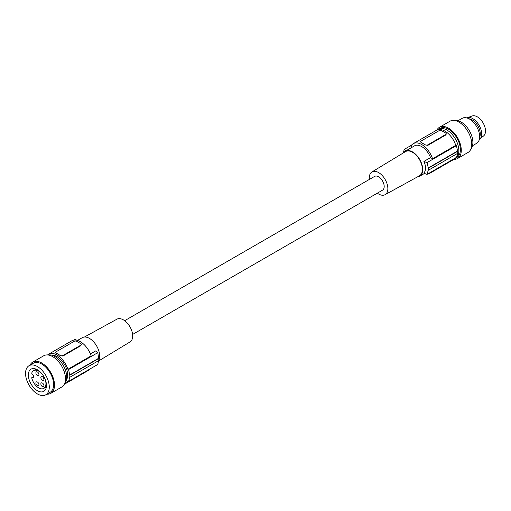 <?xml version="1.0" encoding="UTF-8"?>
<svg xmlns="http://www.w3.org/2000/svg" width="511" height="511" viewBox="0 0 511 511"><rect width="100%" height="100%" fill="white"/><g stroke="black" fill="none" stroke-linecap="round" stroke-linejoin="round"><path stroke-width="0.77" d="M55.82 352.641L56.299 353.139A1.801 1.041 180 0 1 55.769 352.405A1.801 1.041 180 0 1 56.299 351.664L74.159 341.354A1.801 1.041 0 0 1 76.714 341.354L80.795 343.711A1.801 1.041 180 0 1 81.326 344.446A1.801 1.041 180 0 1 80.795 345.187L62.93 355.496A1.801 1.041 0 0 1 60.381 355.496L58.337 354.321A16.959 9.792 60 0 1 60.381 355.701L62.93 356.039L80.795 345.723L81.294 344.638M64.399 384.093A16.959 9.792 -120 0 0 65.542 383.595A16.959 9.792 -120 0 0 67.918 381.059L68.48 381.385A17.681 10.207 60 0 0 69.534 377.137L69.79 377.284A18.045 10.418 -120 0 0 69.79 375.221L69.534 375.074A17.681 10.207 -120 0 0 68.48 369.6L67.918 369.274L91.137 355.873A16.959 9.792 60 0 0 71.802 340.811L48.583 354.212A16.959 9.792 60 0 1 67.918 369.274M65.542 383.595L88.767 370.188A16.959 9.792 -120 0 0 90.466 368.693M47.574 354.953A16.959 9.792 60 0 1 48.583 354.212M51.962 355.241A14.979 8.649 60 0 1 67.65 375.087A14.979 8.649 60 0 1 66.347 380.152M69.79 377.284L98.802 360.536L98.802 358.473L69.79 375.221M32.244 377.559A1.801 1.041 -120 0 0 33.087 377.61A1.801 1.041 -120 0 0 33.458 376.786L33.458 376.198A1.801 1.041 -120 0 0 32.244 374.026A0.722 0.415 -120 0 1 31.784 372.992A10.246 5.915 60 0 1 33.566 370.635A10.246 5.915 60 0 1 43.818 376.55A10.246 5.915 60 0 1 43.818 388.386A10.246 5.915 60 0 1 31.784 378.057A0.722 0.415 60 0 1 32.244 377.559L33.458 376.856M37.418 382.017A2.165 1.252 60 0 1 38.83 383.921A2.165 1.252 60 0 1 38.497 385.658A2.165 1.252 60 0 1 37.418 385.55A2.165 1.252 60 0 1 36 383.64A2.165 1.252 60 0 1 36.332 381.909A2.165 1.252 60 0 1 37.418 382.017M37.418 371.995A2.165 1.252 60 0 1 38.83 373.905A2.165 1.252 60 0 1 38.497 375.642A2.165 1.252 60 0 1 37.418 375.534A2.165 1.252 60 0 1 36 373.624A2.165 1.252 60 0 1 36.332 371.887A2.165 1.252 60 0 1 37.418 371.995M42.394 376.709A2.165 1.252 60 0 1 43.805 378.619A2.165 1.252 60 0 1 43.473 380.356A2.165 1.252 60 0 1 42.394 380.248A2.165 1.252 60 0 1 40.976 378.338A2.165 1.252 60 0 1 41.308 376.607A2.165 1.252 60 0 1 42.394 376.709M42.394 383.046A2.165 1.252 60 0 1 43.805 384.955A2.165 1.252 60 0 1 43.473 386.686A2.165 1.252 60 0 1 42.394 386.584A2.165 1.252 60 0 1 40.976 384.674A2.165 1.252 60 0 1 41.308 382.937A2.165 1.252 60 0 1 42.394 383.046M69.534 375.074L98.61 358.288A72.172 41.666 180 0 1 98.802 358.473M56.299 353.139L58.337 354.321A16.959 9.792 60 0 0 56.299 353.344M29.025 365.716L33.362 363.212A16.78 9.69 60 0 1 46.297 367.709A16.78 9.69 60 0 1 53.617 384.591A16.78 9.69 60 0 1 50.142 392.276L45.805 394.779A16.78 9.69 60 0 1 32.876 390.283A16.78 9.69 60 0 1 25.55 373.394A16.78 9.69 60 0 1 29.025 365.716A16.78 9.69 60 0 1 41.953 370.213A16.78 9.69 60 0 1 49.28 387.095A16.78 9.69 60 0 1 45.805 394.779M46.475 385.479A12.813 7.397 -120 0 0 40.88 372.583A12.813 7.397 -120 0 0 31.011 369.153A12.813 7.397 -120 0 0 28.354 375.017A12.813 7.397 -120 0 0 33.95 387.906A12.813 7.397 -120 0 0 43.818 391.343A12.813 7.397 -120 0 0 46.475 385.479M98.61 360.351L97.805 364.452L68.48 381.385M73.948 340.083L74.976 339.489A72.172 41.666 180 0 1 77.27 340.352M30.047 365.122A18.045 10.418 60 0 1 32.73 362.114A18.045 10.418 60 0 1 46.635 366.949A18.045 10.418 60 0 1 54.511 385.109A18.045 10.418 60 0 1 50.774 393.368A18.045 10.418 60 0 1 46.827 394.192M32.73 362.114L43.703 355.784A18.045 10.418 60 0 1 57.609 360.613A18.045 10.418 60 0 1 65.485 378.772A18.045 10.418 60 0 1 61.748 387.031L50.774 393.368M48.149 355.011A16.78 9.69 60 0 1 65.791 371.28A16.78 9.69 60 0 1 66.698 377.041A16.78 9.69 60 0 1 64.635 383.569M90.421 353.957L95.755 350.878A72.172 41.666 180 0 1 97.805 352.667L68.48 369.6M98.61 358.288L97.805 352.667M132.605 334.456L382.547 190.156A7.94 4.586 -120 0 0 383.767 183.794A7.94 4.586 -120 0 0 378.581 176.793A7.94 4.586 -120 0 0 374.608 176.404L124.665 320.704M77.519 340.428L82.252 337.694A14.436 8.336 60 0 1 89.47 338.41A14.436 8.336 60 0 1 98.808 360.344M98.566 361.009L130.049 341.923A13.126 7.582 -120 0 0 131.959 331.377A13.126 7.582 -120 0 0 123.406 319.88A13.126 7.582 -120 0 0 116.923 319.183L84.424 337.036M369.383 179.418A13.126 7.582 60 0 1 371.938 171.958A13.126 7.582 60 0 1 378.581 172.558A13.126 7.582 60 0 1 387.178 184.203A13.126 7.582 60 0 1 385.064 194.691A13.126 7.582 60 0 1 378.581 193.995A13.126 7.582 60 0 1 377.322 193.171M371.938 171.958L405.447 151.639A13.963 8.061 60 0 1 412.518 152.284A13.963 8.061 60 0 1 421.664 164.67A13.963 8.061 60 0 1 419.41 175.829L385.064 194.691M417.564 176.844A14.436 8.336 -120 0 0 419.735 176.186A14.436 8.336 -120 0 0 421.358 162.894A14.436 8.336 -120 0 0 412.518 151.901A14.436 8.336 -120 0 0 405.3 151.186A14.436 8.336 -120 0 0 403.645 152.732M405.3 151.186L414.485 145.878A14.436 8.336 -120 0 1 421.703 146.593A14.436 8.336 -120 0 1 430.543 157.592L423.913 161.419C426.072 166.196 426.072 170.125 423.913 173.203A72.172 41.666 0 0 0 427.011 174.392L456.336 157.458A17.681 10.207 60 0 0 457.371 153.517M423.913 161.419A72.172 41.666 0 0 0 427.011 162.607L428.32 167.927A72.172 41.666 0 0 0 428.64 168.036L428.64 170.099A72.172 41.666 0 0 1 428.32 169.991L427.011 174.392M412.371 147.098L410.85 146.223A16.959 9.792 60 0 1 413.22 143.693L436.445 130.286A16.959 9.792 60 0 1 455.774 145.348L456.336 145.673A17.681 10.207 -120 0 1 457.396 151.141L457.652 151.294A18.045 10.418 60 0 1 457.652 153.351L428.64 170.099M428.039 173.797A16.959 9.792 -120 0 0 430.185 173.069L453.404 159.662A16.959 9.792 -120 0 0 455.109 158.167M446.186 133.965L445.688 135.057L427.828 145.367L425.273 144.83A1.801 1.041 0 0 0 427.828 144.83L445.688 134.514A1.801 1.041 180 0 0 446.218 133.78L446.218 134.201M421.192 142.671L421.192 142.467A1.801 1.041 180 0 1 420.662 141.732L421.192 142.671A16.959 9.792 60 0 1 423.236 143.648A16.959 9.792 60 0 1 425.273 145.028M413.22 143.693A16.959 9.792 60 0 1 432.555 158.755L455.774 145.348M446.218 133.78A1.801 1.041 180 0 0 445.688 133.039L441.606 130.682A1.801 1.041 0 0 0 439.051 130.682L421.192 140.998A1.801 1.041 180 0 0 420.662 141.732M421.192 142.467L425.273 144.83M427.011 162.607L456.336 145.673M430.543 157.592L432.555 158.755M428.32 167.927L457.396 151.141M428.64 168.036L457.652 151.294M419.735 176.186L424.494 173.44A16.959 9.792 -120 0 0 424.718 173.523M430.185 173.069A16.959 9.792 -120 0 0 431.884 171.575M403.422 152.872L404.182 149.423A72.172 41.666 0 0 0 405.83 150.879M404.182 149.423L411.521 145.188M454.688 158.653A16.78 9.69 -120 0 0 455.378 158.314A16.78 9.69 -120 0 0 458.852 150.63A16.78 9.69 -120 0 0 451.532 133.748A16.78 9.69 -120 0 0 438.598 129.251A16.78 9.69 -120 0 0 437.959 129.679M455.378 158.314L456.911 157.426A16.78 9.69 -120 0 0 460.385 149.749A16.78 9.69 -120 0 0 460.347 148.65A16.78 9.69 -120 0 0 452.631 132.413A16.78 9.69 -120 0 0 440.131 128.363L438.598 129.251M453.87 159.362A18.045 10.418 -120 0 0 457.543 158.525A18.045 10.418 -120 0 0 461.28 150.266A18.045 10.418 -120 0 0 453.404 132.106A18.045 10.418 -120 0 0 439.498 127.271A18.045 10.418 -120 0 0 436.937 130.03M457.543 158.525L468.006 152.482A18.045 10.418 -120 0 0 471.742 144.223A18.045 10.418 -120 0 0 463.867 126.064A18.045 10.418 -120 0 0 449.961 121.228L439.498 127.271M470.918 148.957A16.78 9.69 -120 0 0 472.892 142.531A16.78 9.69 -120 0 0 466.639 126.849A16.78 9.69 -120 0 0 454.477 120.475M472.522 145.712L476.661 143.316A14.436 8.336 -120 0 0 479.65 136.712A14.436 8.336 -120 0 0 473.352 122.186A14.436 8.336 -120 0 0 462.225 118.316L458.086 120.705M469.053 118.814A11.459 6.617 60 0 1 472.164 119.893A11.459 6.617 60 0 1 479.644 137.159M479.324 139.477A12.449 7.186 -120 0 0 479.688 139.209A12.449 7.186 -120 0 0 480.078 138.839A12.449 7.186 -120 0 0 478.858 124.856A12.449 7.186 -120 0 0 467.303 117.754A12.449 7.186 -120 0 0 466.888 117.932M479.688 139.209L483.655 135.875A11.549 6.669 -120 0 0 484.019 135.536A11.549 6.669 -120 0 0 482.889 122.57A11.549 6.669 -120 0 0 472.17 115.978L467.303 117.754M62.93 356.039L62.93 355.496M80.795 345.723L80.795 345.187M445.688 135.057L445.688 134.514M427.828 145.367L427.828 144.83M31.912 377.533L33.458 376.639M55.769 352.405L55.769 352.826M43.818 388.386L46.386 386.904M33.566 370.635L36.134 369.153M81.326 344.446L81.326 344.874"/></g></svg>

